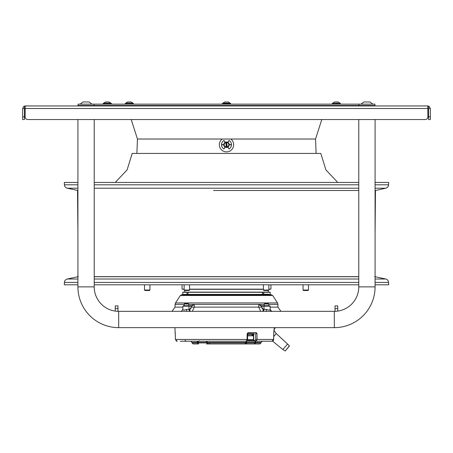 <?xml version="1.0" encoding="UTF-8"?>
<svg xmlns="http://www.w3.org/2000/svg" width="453" height="453" viewBox="0 0 453 453"><rect width="100%" height="100%" fill="white"/><g stroke="black" fill="none" stroke-linecap="round" stroke-linejoin="round"><path stroke-width="0.68" d="M315.548 139.026L321.789 119.541L358.776 119.541L358.776 286.879A24.462 24.462 0 0 1 334.314 311.341L118.686 311.341A24.462 24.462 0 0 1 94.224 286.879L94.224 119.541L131.211 119.541L137.452 139.026L315.548 139.026L316.109 153.425M425.18 119.541L375.084 119.541L375.084 286.879A40.77 40.77 0 0 1 334.314 327.649L118.686 327.649A40.77 40.77 0 0 1 77.916 286.879L77.916 119.541L27.82 119.541L425.18 119.541A2.718 2.718 0 0 0 427.898 116.823L427.842 106.279L427.173 105.951L25.827 105.951L25.158 106.279L25.102 116.823A2.718 2.718 0 0 0 27.82 119.541M118.686 327.649L118.686 311.341A24.462 24.462 0 0 1 117.961 311.33L117.961 308.623L115.243 308.623L115.243 305.905L117.961 305.905L117.961 308.623M115.243 308.623L115.243 311.098A24.462 24.462 0 0 1 94.224 286.879L77.916 286.879M335.039 311.33L335.039 305.905L337.757 305.905L337.757 311.098M77.916 282.417L64.411 282.417L64.326 284.795L77.916 284.795M94.224 284.795L358.776 284.795M375.084 284.795L388.674 284.795L388.589 282.417L375.084 282.417M213.516 190.487L358.776 190.487L213.516 190.487M375.084 190.487L375.469 190.487L375.084 190.487M94.224 276.641L358.776 276.641M77.916 233.046L77.531 190.487L77.916 190.487L67.248 188.205L77.916 188.205M337.757 182.44L325.905 169.903L320.803 153.425L132.197 153.425L127.095 169.903L115.243 182.44M77.916 184.796L64.411 184.796L64.326 182.44L77.916 182.44M94.224 182.44L358.776 182.44M375.084 182.44L388.674 182.44L388.589 184.796L375.084 184.796M182.061 284.795L182.061 289.144L184.144 289.325L184.144 290.05L189.581 290.05L189.581 284.795M270.939 284.795L270.939 289.144L268.856 289.144M268.856 289.325L270.939 289.144M263.42 289.325L189.581 289.325M285.498 350.616L289.371 346.16L285.498 350.616M252.502 334.444L252.621 335.622L247.655 335.622L252.621 335.622M252.123 334.444L252.264 335.622M251.675 340.152L247.531 340.152M247.706 335.622L251.5 335.622M254.133 333.538L254.133 334.444L247.683 334.444M282.853 349.518L285.192 350.973L289.365 345.916L287.604 344.048L282.853 349.518L272.57 341.109M289.065 346.517L289.365 345.916L287.604 344.048L276.273 333.606L273.748 336.517M209.416 343.51L209.869 343.957L209.416 343.51L209.869 343.957L206.545 343.957L244.705 343.957L208.295 343.957A1.087 0.595 -90 0 1 207.706 342.91L207.214 342.91A1.087 1.082 90 0 0 208.295 343.957M247.791 343.957L259.892 343.957L243.131 343.957L247.027 343.957L246.574 343.51M198.505 343.957L193.108 343.957L198.505 343.957L198.42 342.91L197.599 342.91A1.087 0.912 90 0 0 198.505 343.957M255.401 342.91L207.706 342.91L207.689 342.462L245.311 342.462L245.294 342.91A1.087 0.595 90 0 1 244.705 343.957A1.087 1.082 -90 0 0 245.786 342.91L245.803 342.462L245.311 342.462L247.055 341.239L245.803 342.462L254.586 342.462L254.495 343.957A1.087 0.912 -90 0 0 255.401 342.91L255.413 342.462L254.586 342.462L255.764 341.239L255.401 342.91L260.979 342.91L259.892 343.957M207.689 342.462L205.945 341.239L207.689 342.462M207.214 342.91L207.197 342.462L198.414 342.462L198.42 342.91L207.214 342.91M198.414 342.462L197.587 342.462L197.599 342.91L197.236 341.239L198.414 342.462L197.587 342.462L197.236 341.239L247.038 341.239M191.206 341.239L255.764 341.239M196.296 341.239L191.121 341.239M191.03 341.239L190.741 341.239C191.047 341.239 191.047 341.239 190.741 341.239C191.047 341.239 191.047 341.239 190.741 341.239L180.294 341.239L185.985 341.239L185.079 340.35M198.267 341.885L197.927 341.471M255.413 342.462L260.996 342.462L262.259 341.239L271.919 341.239L185.985 341.239M256.058 341.239A0.906 0.787 90 0 1 255.277 340.35L253.748 340.35A0.906 0.787 -90 0 0 254.535 341.239L256.058 341.239L257.044 339.461L255.719 339.461L255.69 333.629L257.01 333.629L256.188 332.649L248.119 332.649L247.179 333.629L247.032 339.461L175.424 339.461L177.021 341.228M256.704 341.239L253.386 341.239M243.595 341.239L209.405 341.239M206.443 341.239L205.945 341.239L206.415 341.324M175.271 332.995L175.305 333.629L175.26 332.983A0.906 0.9 -90 0 1 175.192 332.649L174.892 327.649M175.254 332.927L175.419 339.461L177.236 341.239L176.636 341.137M246.2 341.239L247.032 339.461L247.576 339.467L246.2 341.239M257.01 333.629L257.044 339.461L273.589 339.461L273.867 330.883L274.767 327.649M274.003 329.308L274.422 328.266M274.258 328.668L274.076 329.223M273.663 339.473C273.799 340.288 273.216 340.877 271.919 341.239L273.589 339.484M247.598 333.629L247.179 333.629M247.723 333.635L247.74 333.538A0.906 0.379 -90 0 0 248.119 332.649M254.133 333.629L247.757 333.538M255.668 333.538A0.906 0.521 -90 0 0 256.188 332.649M273.652 339.473L273.867 330.883M274.003 329.433L274.15 328.974L274.003 329.433M275.447 327.649L274.241 329.037L275.447 327.649M274.62 327.819L274.19 329.099M266.964 311.341L271.137 311.341M186.721 311.341L186.653 309.371C184.263 310.322 183.001 310.322 182.859 309.371L181.228 311.522M182.859 309.371L181.257 311.517M181.863 311.341L186.036 311.341M194.275 304.399L194.292 307.123L192.31 311.341M271.324 311.341A2.265 2.259 -90 0 1 270.141 309.405M260.69 311.341L258.708 307.123L261.726 307.123L261.726 306.171L261.262 306.171L270.118 306.171L270.141 309.371C269.999 310.322 268.737 310.322 266.347 309.371L266.256 311.522M262.485 311.341A2.265 1.602 90 0 0 263.323 309.371L263.991 309.371A2.265 1.602 -90 0 1 263.148 311.341M267.598 305.724L261.489 305.724L258.708 304.388L258.708 307.123L258.708 304.388L261.262 306.171L261.489 305.724L268.867 305.724M189.852 311.341A2.265 1.602 90 0 1 189.009 309.371L188.992 306.171L182.882 306.171L184.195 305.724L184.195 304.031L188.725 304.031L188.725 305.724L191.511 305.724L187.514 305.724M183.335 305.724L191.511 305.724L191.738 306.171L194.303 304.393L191.511 305.724M188.669 305.724A0.453 0.323 -90 0 1 188.992 306.171L191.274 306.171L191.274 307.123L189.677 309.371A2.265 1.602 -90 0 0 190.515 311.341M272.655 295.469L180.345 295.469L181.489 294.852L271.511 294.852L272.655 295.469L277.496 302.932L175.504 302.932L175.062 304.388L184.195 304.388M262.621 293.193L262.933 292.134L263.771 292.134L263.703 293.884L262.734 293.884L262.293 292.134L188.306 292.134L187.893 293.884L187.089 293.884L187.276 294.218L187.893 293.884M187.089 293.884L186.93 292.315L188.148 292.315M262.734 293.884L262.983 294.218L263.703 293.884M187.276 294.218L187.684 294.218M261.902 294.218L262.983 294.218M263.476 294.218L268.419 294.218M184.779 290.503L184.779 292.134L182.916 292.134L187.072 292.134M263.771 292.134L270.084 292.134L270.299 294.405L182.701 294.405L182.248 294.852M269.076 292.134L262.933 292.134M359.303 105.804L359.303 105.498L94.088 105.498L94.088 104.139L78.052 104.139L78.052 105.498L94.088 105.498M358.912 104.139L358.912 105.498L374.948 105.498L374.948 104.139L91.959 104.139L89.128 101.965L83.012 101.965L80.181 104.139L83.012 101.965M144.96 290.503L148.539 290.503L144.96 290.503L144.507 290.05L149.943 290.05L149.943 284.795M148.539 290.503L149.49 290.503L148.539 290.503M184.144 290.05L184.597 290.503L189.127 290.503L184.597 290.503L184.144 290.05L184.144 284.795M263.873 290.503L265.198 290.503L263.873 290.503L263.42 290.05L268.856 290.05L268.856 284.795M265.198 290.503L268.403 290.503L265.198 290.503M303.51 290.503L307.089 290.503L303.51 290.503L303.057 290.05L308.493 290.05L308.493 284.795M307.089 290.503L308.04 290.503L307.089 290.503M226.5 147.446A2.718 2.718 0 0 0 229.218 144.728A2.718 2.718 0 0 0 226.5 142.01A2.718 2.718 0 0 0 223.782 144.728A2.718 2.718 0 0 0 226.5 147.446M230.826 139.026A7.157 7.157 0 0 1 226.5 151.885A7.157 7.157 0 0 1 222.174 139.026M227.689 146.97L229.065 148.992A4.972 4.972 0 0 0 231.472 144.818L231.483 144.637A4.972 4.972 0 0 0 229.065 140.47L227.689 142.485M225.311 142.485L223.935 140.47A4.972 4.972 0 0 0 221.528 144.637L221.528 144.818A4.972 4.972 0 0 0 223.935 148.992L225.311 146.97M231.483 144.637L229.037 144.637M229.065 140.47L227.848 142.576M227.848 146.88L229.065 148.992M231.472 144.818L229.037 144.818M223.935 148.992L225.152 146.88M223.963 144.818L221.528 144.818M221.528 144.637L223.963 144.637M225.152 142.576L223.935 140.47M226.721 147.208A2.492 2.492 0 0 0 228.98 144.507A2.492 2.492 0 0 0 226.279 142.248A2.492 2.492 0 0 0 224.02 144.949A2.492 2.492 0 0 0 226.721 147.208M226.211 146.574L227.112 146.495L226.789 142.882L225.888 142.961L226.211 146.574M184.195 304.031L184.586 303.64L188.335 303.64L188.725 304.031M264.275 305.724L264.275 304.031L268.805 304.031L268.805 305.724M264.275 304.031L264.665 303.64L268.414 303.64L268.805 304.031M416.76 105.951L427.813 105.951L429.059 106.279L428.17 107.859L427.813 107.763M430.35 108.488L430.35 119.541L428.538 119.541L428.538 108.488L430.35 108.488L429.059 106.279M428.538 108.488L428.17 107.859M25.187 107.763L24.83 107.859L23.941 106.279L25.187 105.951L36.24 105.951M44.394 105.951L78.482 105.951L78.482 105.498M93.646 105.498L93.646 105.951L93.471 105.521L93.658 105.951L105.498 105.951L105.498 105.498M345.186 105.951L359.342 105.951L359.342 105.498M374.506 105.498L374.506 105.951L374.331 105.521L374.518 105.951L408.606 105.951M427.813 105.951L427.813 106.251M427.898 116.823L427.898 108.488L25.102 108.488L25.102 116.823M25.187 105.951L25.187 106.251M22.65 108.488L22.65 116.823L24.462 116.823L24.462 108.488L22.65 108.488L23.941 106.279M24.462 116.823L24.462 119.541L22.65 119.541L22.65 116.823M24.462 108.488L24.83 107.859M87.299 105.951L86.042 105.498L86.042 105.951L83.471 105.498M93.646 105.951L92.571 105.521M90.883 105.521L92.723 105.951L92.723 105.498M88.612 105.521L90.996 105.951L90.996 105.498M86.042 105.521L88.675 105.951L88.675 105.498M81.217 105.498L83.409 105.951L83.409 105.498M79.541 105.498L81.098 105.951L81.098 105.498M78.658 105.498L79.388 105.951L79.388 105.498M78.482 105.951L78.669 105.521L78.482 105.951M78.176 105.498L93.964 105.498M368.159 105.951L366.902 105.498L366.902 105.951L364.331 105.498M374.506 105.951L373.431 105.521M371.743 105.521L373.583 105.951L373.583 105.498M369.472 105.521L371.856 105.951L371.856 105.498M366.902 105.521L369.535 105.951L369.535 105.498M362.077 105.498L364.269 105.951L364.269 105.498M360.401 105.498L361.958 105.951L361.958 105.498M359.518 105.498L360.248 105.951L360.248 105.498M359.342 105.951L359.529 105.521L359.342 105.951M363.872 101.965L361.041 104.139L363.872 101.965L369.988 101.965L372.819 104.139L369.988 101.965M359.036 105.498L374.824 105.498M105.679 103.233L111.387 103.414L105.679 103.233M108.941 103.233L103.414 103.233M108.811 103.125L103.731 103.125L105.521 101.965L109.099 101.965L110.889 103.125L103.561 103.233L111.053 103.233L105.742 103.233M228.131 103.233L230.396 103.233M224.931 103.233L230.243 103.233L228.289 101.965L230.079 103.125L222.757 103.233L228.069 103.233M228.001 103.125L222.921 103.125L224.711 101.965L228.289 101.965M334.716 103.233L340.424 103.414L334.716 103.233M332.768 103.125L334.557 101.965L332.604 103.233L337.847 103.125M334.563 101.965L338.136 101.965L339.926 103.125L338.136 101.965M332.604 103.233L337.915 103.233M127.701 103.233L133.414 103.414L127.701 103.233M130.838 103.125L125.753 103.125L127.548 101.965L131.127 101.965L132.916 103.125L125.589 103.233L133.08 103.233L127.763 103.233M334.314 327.649L334.314 311.341M375.084 286.879L358.776 286.879M335.039 308.623L337.757 308.623M358.776 282.417L94.224 282.417M358.776 279.008L94.224 279.008M77.916 279.008L67.248 279.008C65.526 279.501 64.581 280.639 64.411 282.417M375.084 279.008L385.752 279.008C387.474 279.501 388.419 280.639 388.589 282.417M67.248 279.008L77.916 276.726M94.224 276.726L358.776 276.726M375.084 276.726L385.752 279.008M375.084 233.046L375.469 190.487L385.752 188.205L375.084 188.205M358.776 184.796L94.224 184.796M358.776 188.205L94.224 188.205M263.42 289.144L189.581 289.144M184.144 289.144L182.061 289.144M247.649 335.803L253.454 335.803L253.454 339.699L247.559 339.699M197.61 342.91L192.021 342.91L193.108 343.957M192.021 342.91L192.004 342.462L197.587 342.462M255.277 340.35L255.719 339.461M247.395 340.35L253.748 340.35L253.657 334.444M189.677 309.371L186.653 309.371M182.876 307.123L175.039 307.123L172.055 311.341M264.275 304.388L188.725 304.388M268.805 304.388L277.938 304.388L277.961 307.123L270.124 307.123M191.16 307.961L190.271 309.206M262.74 309.218L261.857 308.017M266.347 309.371L263.991 309.371L264.008 306.171A0.453 0.323 90 0 1 264.331 305.724M261.726 307.123L263.323 309.371M190.951 305.724A0.453 0.323 90 0 1 191.274 306.171L191.738 306.171M191.274 307.123L258.708 307.123M261.726 306.171A0.453 0.323 -90 0 1 262.049 305.724M188.12 292.315L262.474 292.315M182.701 294.405L182.735 292.315L186.93 292.315M263.901 292.315L270.265 292.315M226.704 147.027A2.31 2.31 0 0 0 228.799 144.524A2.31 2.31 0 0 0 226.296 142.429A2.31 2.31 0 0 0 224.201 144.932A2.31 2.31 0 0 0 226.704 147.027M227.021 146.5L226.698 142.893M226.302 146.568L225.979 142.955M430.35 116.823L428.538 116.823M103.233 103.414L103.233 103.958L111.206 104.139M222.423 103.414L230.577 103.414L230.577 103.958L222.423 103.958L222.423 103.414M332.451 103.233L332.27 103.958L340.243 104.139L340.424 103.414M125.26 103.414L125.26 103.958L133.233 104.139M375.469 276.726L374.688 276.641M77.531 276.726L78.312 276.641M388.589 184.796C388.419 186.574 387.474 187.712 385.752 188.205M64.411 184.796C64.581 186.574 65.526 187.712 67.248 188.205M253.159 334.444L253.159 335.622M268.221 290.503L268.221 292.134M253.454 339.699L253.001 340.152M287.604 344.048L276.273 333.606L273.974 330.362M260.979 342.91L260.996 342.462M246.557 341.239L205.945 341.239M192.004 342.462L190.741 341.239M176.098 340.837L176.545 341.103M174.983 332.649L175.294 333.317M175.305 333.629L175.419 339.461M243.912 341.239L254.535 341.239M247.559 339.467L247.706 333.635M274.014 329.988L273.94 330.894M199.161 340.792L199.614 341.239M253.952 341.239L257.276 341.239L256.823 340.792M175.062 304.388L175.039 307.123M277.496 302.932L277.938 304.388M270.147 309.376L271.743 311.517M277.961 307.123L280.945 311.341M182.882 306.171L182.853 309.376M270.118 306.171L269.665 305.724M270.299 294.405L270.752 294.852M180.345 295.469L175.504 302.932M137.452 139.026L136.891 153.425M338.159 105.73L339.812 105.498M113.188 105.498L115.917 105.951M149.49 290.503L149.943 290.05M144.507 290.05L144.507 284.795M189.127 290.503L189.581 290.05M263.42 290.05L263.42 284.795M268.403 290.503L268.856 290.05M303.057 290.05L303.057 284.795M308.04 290.503L308.493 290.05M93.697 105.498L93.697 105.804M78.443 105.498L78.443 105.804M374.557 105.498L374.557 105.804M91.959 104.139L89.128 101.965M109.122 105.951L109.122 105.498M111.387 103.958L111.387 103.414M228.312 105.951L228.312 105.498M224.688 105.951L224.688 105.498M338.159 105.951L338.159 105.498M334.535 105.951L334.535 105.498M222.921 103.125L224.711 101.965M133.414 103.958L133.414 103.414"/></g></svg>
